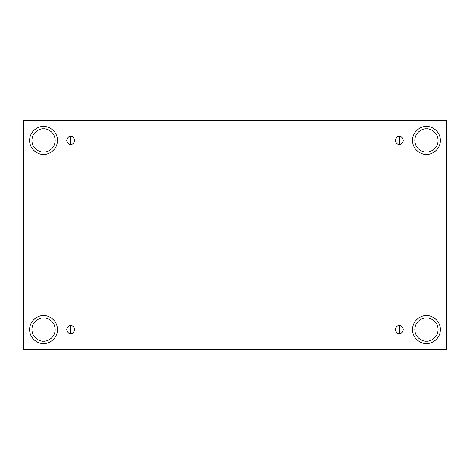 <?xml version="1.0" encoding="UTF-8"?>
<svg xmlns="http://www.w3.org/2000/svg" width="470" height="470" viewBox="0 0 470 470"><rect width="100%" height="100%" fill="white"/><g stroke="black" fill="none" stroke-linecap="round" stroke-linejoin="round"><path stroke-width="0.7" d="M70.67 325.616L70.67 333.524C72.539 333.747 73.855 332.431 74.618 329.57C73.855 326.709 72.539 325.393 70.67 325.616C72.539 325.393 73.855 326.709 74.618 329.57C73.855 332.431 72.539 333.747 70.67 333.524C68.796 333.747 67.48 332.431 66.717 329.57C67.48 326.709 68.796 325.393 70.67 325.616C68.796 325.393 67.48 326.709 66.717 329.57C67.48 332.431 68.796 333.747 70.67 333.524L70.67 325.616M399.33 325.616L399.33 333.524C401.204 333.747 402.52 332.431 403.284 329.57C402.52 326.709 401.204 325.393 399.33 325.616C401.204 325.393 402.52 326.709 403.284 329.57C402.52 332.431 401.204 333.747 399.33 333.524C397.461 333.747 396.145 332.431 395.382 329.57C396.145 326.709 397.461 325.393 399.33 325.616C397.461 325.393 396.145 326.709 395.382 329.57C396.145 332.431 397.461 333.747 399.33 333.524L399.33 325.616M399.33 136.476L399.33 144.384C401.204 144.607 402.52 143.291 403.284 140.43C402.52 137.569 401.204 136.253 399.33 136.476C401.204 136.253 402.52 137.569 403.284 140.43C402.52 143.291 401.204 144.607 399.33 144.384C397.461 144.607 396.145 143.291 395.382 140.43C396.145 137.569 397.461 136.253 399.33 136.476C397.461 136.253 396.145 137.569 395.382 140.43C396.145 143.291 397.461 144.607 399.33 144.384L399.33 136.476M70.67 136.476L70.67 144.384C72.539 144.607 73.855 143.291 74.618 140.43C73.855 137.569 72.539 136.253 70.67 136.476C72.539 136.253 73.855 137.569 74.618 140.43C73.855 143.291 72.539 144.607 70.67 144.384C68.796 144.607 67.48 143.291 66.717 140.43C67.48 137.569 68.796 136.253 70.67 136.476C68.796 136.253 67.48 137.569 66.717 140.43C67.48 143.291 68.796 144.607 70.67 144.384L70.67 136.476M426.46 341.197C429.862 341.661 437.928 338.177 438.087 329.57C437.928 320.963 429.862 317.473 426.46 317.943C429.862 317.473 437.928 320.963 438.087 329.57C437.928 338.177 429.862 341.661 426.46 341.197C423.059 341.661 414.992 338.177 414.834 329.57C414.992 320.963 423.059 317.473 426.46 317.943C423.059 317.473 414.992 320.963 414.834 329.57C414.992 338.177 423.059 341.661 426.46 341.197M426.46 343.523C430.544 344.081 440.226 339.898 440.413 329.57C440.226 319.242 430.544 315.053 426.46 315.617C430.544 315.053 440.226 319.242 440.413 329.57C440.226 339.898 430.544 344.081 426.46 343.523C422.383 344.081 412.701 339.898 412.507 329.57C412.701 319.242 422.383 315.053 426.46 315.617C422.383 315.053 412.701 319.242 412.507 329.57C412.701 339.898 422.383 344.081 426.46 343.523M43.54 341.197C46.941 341.661 55.008 338.177 55.166 329.57C55.008 320.963 46.941 317.473 43.54 317.943C46.941 317.473 55.008 320.963 55.166 329.57C55.008 338.177 46.941 341.661 43.54 341.197C40.138 341.661 32.072 338.177 31.913 329.57C32.072 320.963 40.138 317.473 43.54 317.943C40.138 317.473 32.072 320.963 31.913 329.57C32.072 338.177 40.138 341.661 43.54 341.197M43.54 343.523C47.617 344.081 57.299 339.898 57.493 329.57C57.299 319.242 47.617 315.053 43.54 315.617C47.617 315.053 57.299 319.242 57.493 329.57C57.299 339.898 47.617 344.081 43.54 343.523C39.456 344.081 29.774 339.898 29.587 329.57C29.774 319.242 39.456 315.053 43.54 315.617C39.456 315.053 29.774 319.242 29.587 329.57C29.774 339.898 39.456 344.081 43.54 343.523M43.54 152.057C46.941 152.527 55.008 149.037 55.166 140.43C55.008 131.823 46.941 128.339 43.54 128.804C46.941 128.339 55.008 131.823 55.166 140.43C55.008 149.037 46.941 152.527 43.54 152.057C40.138 152.527 32.072 149.037 31.913 140.43C32.072 131.823 40.138 128.339 43.54 128.804C40.138 128.339 32.072 131.823 31.913 140.43C32.072 149.037 40.138 152.527 43.54 152.057M43.54 154.383C47.617 154.947 57.299 150.758 57.493 140.43C57.299 130.102 47.617 125.919 43.54 126.477C47.617 125.919 57.299 130.102 57.493 140.43C57.299 150.758 47.617 154.947 43.54 154.383C39.456 154.947 29.774 150.758 29.587 140.43C29.774 130.102 39.456 125.919 43.54 126.477C39.456 125.919 29.774 130.102 29.587 140.43C29.774 150.758 39.456 154.947 43.54 154.383M426.46 152.057C429.862 152.527 437.928 149.037 438.087 140.43C437.928 131.823 429.862 128.339 426.46 128.804C429.862 128.339 437.928 131.823 438.087 140.43C437.928 149.037 429.862 152.527 426.46 152.057C423.059 152.527 414.992 149.037 414.834 140.43C414.992 131.823 423.059 128.339 426.46 128.804C423.059 128.339 414.992 131.823 414.834 140.43C414.992 149.037 423.059 152.527 426.46 152.057M426.46 154.383C430.544 154.947 440.226 150.758 440.413 140.43C440.226 130.102 430.544 125.919 426.46 126.477C430.544 125.919 440.226 130.102 440.413 140.43C440.226 150.758 430.544 154.947 426.46 154.383C422.383 154.947 412.701 150.758 412.507 140.43C412.701 130.102 422.383 125.919 426.46 126.477C422.383 125.919 412.701 130.102 412.507 140.43C412.701 150.758 422.383 154.947 426.46 154.383M23.5 120.396L446.5 120.396L446.5 349.604L23.5 349.604L23.5 120.396L23.5 349.604L446.5 349.604L446.5 120.396L23.5 120.396"/></g></svg>
